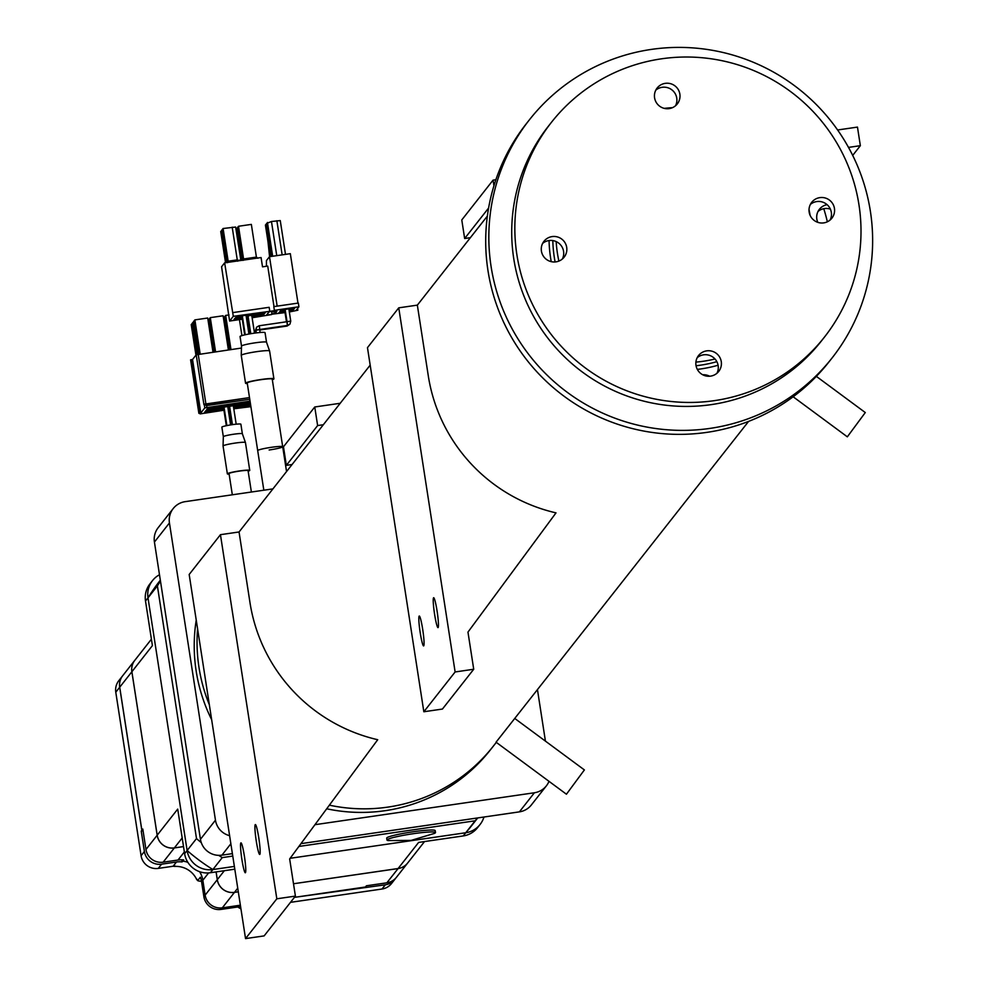 <?xml version="1.0" encoding="UTF-8"?>
<svg xmlns="http://www.w3.org/2000/svg" width="988" height="988" viewBox="0 0 988 988"><rect width="100%" height="100%" fill="white"/><g stroke="black" fill="none" stroke-linecap="round" stroke-linejoin="round"><path stroke-width="1.48" d="M496.297 742.371L493.21 746.298A166.132 164.638 -141.8 0 1 329.375 805.171A166.132 164.638 -141.8 0 0 387.914 807.11A166.132 164.638 -141.8 0 0 493.21 746.298L490.394 749.88A166.132 164.638 -141.8 0 1 385.098 810.691A166.132 164.638 -141.8 0 1 326.707 808.789M211.654 719.684A166.132 164.638 -141.8 0 1 196.229 620.106M209.345 704.765A166.132 164.638 -141.8 0 1 197.588 628.813A166.132 164.638 -141.8 0 0 209.345 704.765M810.098 215.335A128.378 127.217 38.2 0 0 809.011 209.542M672.482 107.667A128.378 127.217 38.2 0 0 664.862 108.507M664.245 108.371A132.145 130.959 -141.8 0 1 672.297 107.68A132.145 130.959 38.2 0 0 664.245 108.371M552.823 240.59A128.378 127.217 38.2 0 0 555.108 261.956M696.058 365.758A128.378 127.217 38.2 0 0 716.843 361.67M718.078 365.239A132.145 130.959 -141.8 0 1 697.343 369.401A132.145 130.959 38.2 0 0 700.863 368.932A132.145 130.959 38.2 0 0 718.078 365.239M551.23 261.647A132.145 130.959 -141.8 0 1 549.069 240.553A132.145 130.959 38.2 0 0 551.23 261.647M556.17 241.603A128.378 127.217 38.2 0 0 558.875 261.091M695.898 362.102A128.378 127.217 38.2 0 0 715.003 359.002M819.842 197.625A12.832 12.721 38.2 0 0 810.765 216.619A12.832 12.721 38.2 0 0 831.884 218.187A12.832 12.721 38.2 0 0 819.842 197.625M830.118 220.015A12.832 12.721 38.2 0 0 810.333 204.467M706.679 350.864A12.832 12.721 38.2 0 0 697.602 369.87A12.832 12.721 38.2 0 0 718.721 371.426A12.832 12.721 38.2 0 0 706.679 350.864M716.955 373.254A12.832 12.721 38.2 0 0 697.182 357.705M552.107 236.589A12.832 12.721 38.2 0 0 543.029 255.596A12.832 12.721 38.2 0 0 564.148 257.152A12.832 12.721 38.2 0 0 552.107 236.589M562.382 258.98A12.832 12.721 38.2 0 0 542.61 243.431M665.257 83.35A12.832 12.721 38.2 0 0 656.193 102.344A12.832 12.721 38.2 0 0 677.311 103.913A12.832 12.721 38.2 0 0 665.257 83.35M675.545 105.741A12.832 12.721 38.2 0 0 655.76 90.192M714.386 400.646A173.678 172.122 38.2 0 0 824.474 337.069A173.678 172.122 38.2 0 0 837.157 143.556A173.678 172.122 38.2 0 0 661.466 58.823A173.678 172.122 38.2 0 0 551.378 122.401A173.678 172.122 38.2 0 0 538.695 315.925A173.678 172.122 38.2 0 0 714.386 400.646M551.378 122.401L548.241 126.39A173.678 172.122 38.2 0 0 535.57 319.902A173.678 172.122 38.2 0 0 711.261 404.623A173.678 172.122 38.2 0 0 821.349 341.045L824.474 337.069M816.347 376.366L865.29 412.552L847.334 436.832L793.142 396.768M514.97 718.609L584.39 769.924L566.433 794.216L496.05 742.186L748.595 421.394M827.351 221.794A166.157 164.65 38.2 0 0 823.757 208.69M413.28 833.711A24.539 2.26 -8.8 0 1 435.498 832.551A24.539 2.26 -8.8 0 1 434.498 833.378L411.119 840.405L388.198 840.553A24.539 2.26 -8.8 0 1 386.987 840.059A24.539 2.26 -8.8 0 1 413.28 833.711M386.987 840.059L386.691 838.133A24.539 2.26 -8.8 0 1 412.984 831.785A24.539 2.26 -8.8 0 1 435.202 830.624L435.498 832.551M477.735 817.928L472.153 825.029A198.23 196.439 -141.8 0 1 465.756 832.748L475.142 820.806L298.882 846.457M232.76 856.077L222.251 857.609A198.23 196.439 -141.8 0 1 218.694 855.349M234.798 869.181L210.382 872.737L212.877 869.551A198.23 196.439 -141.8 0 1 187.127 850.52L148.002 597.839L187.115 850.507A22.65 22.452 38.2 0 0 212.877 869.551L234.366 866.427L212.865 869.551L222.251 857.609M465.756 832.748L290.139 858.3L465.743 832.748A22.65 22.452 38.2 0 0 483.947 817.014M477.587 817.941A198.23 196.439 -141.8 0 1 475.142 820.806M159.488 574.744A22.65 22.452 38.2 0 0 148.002 597.851L157.388 585.896A198.23 196.439 -141.8 0 1 160.476 581.08M181.804 859.795L182.138 861.919A22.65 22.452 38.2 0 0 176.444 862.018L161.575 864.179A15.104 14.968 38.2 0 1 144.396 851.483L141.086 855.707L115.781 692.218A15.104 14.968 38.2 0 1 118.782 680.72L122.685 675.755A15.104 14.968 38.2 0 0 122.685 675.755L134.85 660.268A15.104 14.968 38.2 0 1 134.874 660.243A15.104 14.968 38.2 0 0 131.886 671.729L152.411 645.621L145.508 601.037L148.002 597.851A198.23 196.439 -141.8 0 1 160.328 580.191M187.127 850.52L196.501 838.577L157.388 585.896M201.268 842.603A198.23 196.439 -141.8 0 1 196.501 838.577M208.616 872.923L202.836 880.271L205.133 895.128A15.104 14.968 38.2 0 0 222.312 907.824A15.104 14.968 38.2 0 1 205.109 895.165L202.812 880.308L201.589 881.864A22.65 22.452 38.2 0 0 200.354 877.221L197.662 880.641A7.546 7.484 38.2 0 0 201.453 881.111M240.578 906.576L221.065 909.417A15.104 14.968 38.2 0 1 203.886 896.721L201.589 881.864M394.879 879.283A15.104 14.968 38.2 0 1 385.308 884.803L381.986 889.027A15.104 14.968 38.2 0 0 391.557 883.494L394.879 879.283A15.104 14.968 38.2 0 0 395.62 878.246M381.986 889.027L290.509 902.34M237.997 906.959A7.546 7.484 38.2 0 0 240.911 908.738M197.662 880.641A22.65 22.452 38.2 0 0 197.118 879.332L196.797 879.728A22.65 22.452 38.2 0 0 174.864 866.427A29.257 28.998 38.2 0 0 172.962 866.266M145.508 601.037A22.65 22.452 -141.8 0 1 150.003 583.784L152.51 580.598M480.106 824.449L477.599 827.635A22.65 22.452 -141.8 0 1 463.236 835.934L418.616 842.418L398.102 868.526A15.104 14.968 38.2 0 0 407.674 863.006L424.519 841.566M210.382 872.737A22.65 22.452 -141.8 0 1 184.62 853.694L177.717 809.098L157.191 835.206A15.104 14.968 38.2 0 0 174.37 847.902L183.521 846.58L174.333 847.951A15.104 14.968 38.2 0 1 157.166 835.243L145.965 849.495L142.803 829.056L141.864 830.253L119.721 687.203A15.104 14.968 38.2 0 1 122.722 675.706A15.104 14.968 38.2 0 0 119.684 687.253L115.781 692.218M134.85 660.268A15.104 14.968 38.2 0 0 131.861 671.766L119.721 687.203M216.076 871.91L217.274 879.691A15.104 14.968 38.2 0 0 234.452 892.386L221.065 909.417M187.806 862.252A22.65 22.452 38.2 0 0 182.768 861.116L183.706 859.918A22.65 22.452 38.2 0 0 178.013 860.029L163.144 862.191A15.104 14.968 38.2 0 1 145.965 849.495M202.836 880.271A22.65 22.452 38.2 0 0 199.638 871.7M216.113 871.898L217.311 879.653A15.104 14.968 38.2 0 0 234.477 892.349L238.293 891.794M385.308 884.803L294.412 897.363L365.474 886.989L366.412 885.791L386.864 882.815A15.104 14.968 38.2 0 0 396.435 877.295L407.636 863.043A15.104 14.968 38.2 0 0 407.649 863.018M240.38 905.23L222.288 907.861L240.368 905.193M398.102 868.526L293.498 883.754L398.065 868.576A15.104 14.968 38.2 0 0 407.636 863.043M143.062 830.785L141.235 831.056L142.964 830.13L141.864 830.253M182.768 861.116L182.558 859.832L182.138 861.919M141.086 855.707A15.104 14.968 38.2 0 0 158.265 868.403L173.135 866.241A22.65 22.452 38.2 0 1 175.172 866.031L174.864 866.427M202.812 880.308A22.65 22.452 38.2 0 0 199.576 871.675M187.856 862.326A22.65 22.452 38.2 0 0 182.731 861.153M144.396 851.483L141.235 831.056M238.293 891.831L234.452 892.386M157.166 835.243L131.861 671.766M157.191 835.206L131.886 671.729M141.827 830.291L119.684 687.253M196.797 879.728A6.607 6.546 38.2 0 0 197.427 880.061M257.782 450.701A12.646 1.161 -8.8 0 1 257.695 450.602A12.646 1.161 -8.8 0 1 257.745 450.479A12.646 1.161 -8.8 0 1 270.638 447.428A12.646 1.161 -8.8 0 1 282.704 446.737A12.646 1.161 -8.8 0 1 282.654 446.848M259.671 329.461L259.548 327.423L259.659 329.51L257.992 329.918M287.076 323.434L287.026 321.68L290.744 321.137M263.833 490.209L257.695 450.602A12.646 1.161 -8.8 0 1 271.243 447.329A12.646 1.161 -8.8 0 1 282.704 446.737A12.646 1.161 -8.8 0 1 269.156 449.997M257.695 450.602L247.235 382.974A12.646 1.161 -8.8 0 1 260.783 379.713A12.646 1.161 -8.8 0 1 272.231 379.108L286.545 471.56M272.33 379.725A14.351 1.321 171.2 0 0 273.911 378.849A14.351 1.321 171.2 0 0 260.918 379.528A14.351 1.321 171.2 0 0 245.555 383.245A14.351 1.321 171.2 0 0 247.321 383.591M266.525 342.219L265.043 332.66A12.646 1.161 171.2 0 0 253.595 333.265A12.646 1.161 171.2 0 0 240.047 336.538L241.517 346.096A12.646 1.161 171.2 0 0 241.529 346.096A12.646 1.161 171.2 0 1 255.065 342.836A12.646 1.161 171.2 0 1 266.513 342.206A12.646 1.161 171.2 0 0 266.513 342.206L269.588 350.962A14.351 1.321 171.2 0 0 269.588 350.962A14.351 1.321 171.2 0 0 256.608 351.666A14.351 1.321 171.2 0 0 241.233 355.347A14.351 1.321 171.2 0 0 241.245 355.371L245.555 383.245M257.621 329.98L255.917 330.066L256.682 327.139L259.115 325.731L259.548 327.423M222.053 230.118L220.719 231.538L225.548 262.722M221.794 230.155L226.808 262.536M240.874 260.486L235.626 227.042L223.09 228.512L228.154 261.203L227.376 262.685L228.154 261.203L237.268 259.881L237.713 261.19M227.055 262.499L222.016 229.883L223.09 228.512M232.205 227.191L237.268 259.881M242.221 260.289L237.206 227.919L236.132 229.29L240.961 260.474M243.097 260.387L243.628 259.325L238.503 226.264L237.429 227.648L242.468 260.252M257.831 258.251L256.411 257.09L251.347 224.4L238.503 226.264M273.997 306.601L267.723 266.081L262.512 266.834L261.079 257.547L224.634 262.845L221.571 266.748L229.599 321.026L242.258 319.186M252.125 317.741L271.564 314.567L266.661 314.925L269.107 311.825L274.627 310.664L233.292 316.333L229.599 321.026M233.292 316.333L232.711 312.616L269.156 307.305L269.736 311.022M232.711 312.616L224.634 262.845M246.543 318.556L247.84 318.371M249.075 315.851L249.915 314.777L238.17 316.308L235.317 317.864L237.021 317.79L236.836 316.629M237.021 317.79L242.48 316.987M246.222 316.444L247.062 316.321L246.864 315.048M247.062 316.321L248.05 316.098M248.099 316.456L246.247 316.605M242.505 317.148L234.86 318.432L234.02 319.507L235.724 319.433L235.539 318.272M235.724 319.433L242.159 318.494M246.432 317.815L247.704 317.519M251.792 315.567L264.463 313.616L264.302 312.579M264.463 313.616L265.315 312.541L253.57 314.073L250.705 315.617M252.409 315.543L252.236 314.382M262.45 314.085L262.252 312.813M252.014 317.062L263.178 315.258L263.018 314.233M263.178 315.258L264.018 314.184L262.314 314.258L251.829 315.827M261.153 315.728L260.956 314.456M240.751 260.165L237.268 260.313M269.576 256.695L268.007 241.813M270.218 256.596L269.094 249.334M297.598 308.454L297.87 310.207L296.017 310.479L298.919 306.774L274.38 310.343L273.157 311.899L276.875 311.356L275.627 312.949L271.28 314.283L285.05 312.603M289.336 311.973L297.87 310.207M271.589 311.455L271.91 313.492M275.417 311.566L275.627 312.949M298.919 306.774L298.351 303.057L273.8 306.626L274.38 310.343M273.059 311.245L273.157 311.899M285.495 254.373L280.259 220.583L271.465 221.51L266.674 223.424L271.774 256.374M267.439 222.461L272.663 256.238M271.465 221.51L276.751 255.645M276.862 220.732L282.148 254.855M266.748 223.918L265.414 225.029L270.292 256.584M289.299 311.788L292.337 311.171L293.177 310.096L289.101 310.516M285.371 311.059L279.419 312.097L278.579 313.171L280.283 313.11L280.098 311.949M280.283 313.11L285.013 312.418M290.324 311.64L290.126 310.368M292.337 311.171L292.176 310.146M297.981 303.106L290.324 253.669L269.502 256.695L266.439 260.597L266.439 266.266M289.039 310.059L293.905 309.17L294.757 308.095L293.053 308.17L281 310.108L280.147 311.183L285.297 310.603M266.18 224.054L271.194 256.46M277.159 306.144L269.502 256.695M293.905 309.17L293.745 308.145M291.892 309.639L291.695 308.367M281.852 311.109L281.666 309.948M242.332 433.868A9.633 0.889 171.2 0 0 242.369 433.769A9.633 0.889 171.2 0 0 242.356 433.757A9.633 0.889 171.2 0 0 233.094 434.312A9.633 0.889 171.2 0 0 223.362 436.622A9.633 0.889 171.2 0 0 223.337 436.708A9.633 0.889 171.2 0 0 223.337 436.721A9.633 0.889 171.2 0 0 223.362 436.77M221.917 427.236A9.633 0.889 -8.8 0 1 221.855 427.162A9.633 0.889 -8.8 0 1 221.88 427.063A9.633 0.889 -8.8 0 1 231.698 424.741A9.633 0.889 -8.8 0 1 240.887 424.21A9.633 0.889 -8.8 0 1 240.85 424.309M229.105 473.684A9.633 0.889 -8.8 0 1 229.043 473.598A9.633 0.889 -8.8 0 1 229.08 473.511A9.633 0.889 -8.8 0 1 238.886 471.177A9.633 0.889 -8.8 0 1 248.074 470.659A9.633 0.889 -8.8 0 1 248.037 470.745M248.161 471.19A11.325 1.037 171.2 0 0 249.717 470.498A11.325 1.037 171.2 0 0 249.754 470.399A11.325 1.037 171.2 0 0 238.948 471.017A11.325 1.037 171.2 0 0 227.401 473.746A11.325 1.037 171.2 0 0 227.364 473.857A11.325 1.037 171.2 0 0 229.13 474.141M245.394 442.636A11.325 1.037 171.2 0 0 245.444 442.525A11.325 1.037 171.2 0 0 234.539 443.167A11.325 1.037 171.2 0 0 223.09 445.884A11.325 1.037 171.2 0 0 223.053 445.971A11.325 1.037 171.2 0 0 223.053 445.996A11.325 1.037 171.2 0 0 223.115 446.082M249.754 470.399L245.444 442.525A11.325 1.037 171.2 0 0 245.432 442.513L242.356 433.757M213 352.185L207.715 318.025L194.883 319.89L193.809 321.261L198.909 354.235M194.883 319.89L200.169 354.05M193.846 321.495L192.512 322.915L197.402 354.47M193.586 321.532L198.662 354.272M192.549 323.15L191.215 324.558L195.945 355.137M192.29 323.187L197.143 354.519M228.401 349.95L223.115 315.777L210.283 317.642L209.518 318.618L214.668 351.938M210.283 317.642L215.569 351.814M209.604 319.21L208.987 319.297L214.05 352.037M208.987 319.297L208.085 320.433M229.031 314.925L225.672 315.407L224.597 316.778L229.698 349.752M225.672 315.407L230.97 349.567M239.442 319.593L241.924 335.611M224.634 317.012L229.451 349.789M224.375 317.049L223.486 318.198M250.05 401.153L204.812 407.908L200.823 412.984L198.884 413.367L200.663 413.182L200.119 413.873M200.823 412.984L192.537 359.484L190.598 359.854L191.45 359.817L199.712 413.145M223.93 410.23L200.107 413.898M241.467 348.048L196.217 354.803L192.537 359.484M196.217 354.803L203.923 404.586L249.495 397.596L204.294 404.178M228.216 409.612L229.512 409.427M233.798 408.797L250.903 406.648M218.064 410.736L219.225 409.267L205.467 411.267L204.306 412.737L218.064 410.736L217.866 409.464M219.361 409.094L220.509 407.624L206.751 409.625L205.603 411.094L219.361 409.094L219.163 407.809M220.657 407.439L221.806 405.969L208.048 407.97L206.9 409.44L220.657 407.439L220.46 406.167M233.699 408.18L234.613 407.019L233.551 407.18M229.265 407.809L227.969 407.995M223.683 408.612L220.855 409.032L219.694 410.502L223.881 409.897M228.166 409.267L229.463 409.081M233.526 407.031L235.91 405.376L222.152 407.377L220.991 408.847L223.659 408.464M227.944 407.846L229.241 407.649M234.749 406.846L234.551 405.574M236.046 405.204L237.206 403.734L223.449 405.735L222.288 407.204L236.046 405.204L235.848 403.931M248.853 406.253L250.013 404.784L236.256 406.784L235.095 408.254L248.853 406.253L248.655 404.981M250.372 403.277L237.54 405.142L236.391 406.611L250.149 404.611L249.952 403.339M250.149 401.844L238.837 403.487L237.688 404.969L250.347 403.116M204.812 407.908L204.232 404.191L206.541 405.586L206.825 407.439M232.39 853.632L221.917 855.163A18.883 18.71 -141.8 0 1 200.441 839.294L154.424 542.054A18.883 18.71 -141.8 0 1 158.179 527.678L173.196 508.573A18.883 18.71 38.2 0 0 169.442 522.948L154.424 542.054M519.392 811.864L534.409 792.759A18.883 18.71 38.2 0 0 546.376 785.843L531.359 804.948A18.883 18.71 -141.8 0 1 519.392 811.864L300.957 843.653M173.196 508.573A18.883 18.71 38.2 0 1 185.164 501.657L272.923 488.887M200.441 839.294L215.458 820.188L169.442 522.948M215.458 820.188A18.883 18.71 38.2 0 0 229.611 835.675M534.409 792.759L314.95 824.696M546.376 785.843A18.883 18.71 38.2 0 0 548.995 781.323M537.509 689.945L545.425 741.136M340.205 403.277L314.752 406.982L283.47 446.786L286.347 465.36L292.065 464.521M323.348 424.729L317.63 425.556L314.752 406.982M317.63 425.556L286.347 465.36M852.693 155.412L860.35 145.681L857.473 127.094L837.614 129.984M495.89 179.73L493.061 180.137L461.779 219.941L464.656 238.516L470.374 237.676M493.926 185.781L493.061 180.137M860.35 145.681L848.494 147.397M488.603 208.036L464.656 238.516M259.832 854.373A15.104 1.47 -98.3 0 0 258.893 838.602A15.104 1.47 -98.3 0 0 255.361 824.56A15.104 1.47 -98.3 0 0 255.237 824.647A15.104 1.47 -98.3 0 0 256.176 840.418A15.104 1.47 -98.3 0 0 259.708 854.459A15.104 1.47 -98.3 0 0 259.832 854.373M245.444 872.676A15.104 1.47 -98.3 0 0 244.505 856.917A15.104 1.47 -98.3 0 0 240.973 842.875A15.104 1.47 -98.3 0 0 240.837 842.962A15.104 1.47 -98.3 0 0 241.788 858.72A15.104 1.47 -98.3 0 0 245.32 872.762A15.104 1.47 -98.3 0 0 245.444 872.676M245.543 938.6L264.129 935.895L295.412 896.091L289.657 858.943L377.712 739.716A166.132 164.638 -141.8 0 1 249.976 602.569L239.047 531.976L220.448 534.681L276.825 898.808L245.543 938.6L189.177 574.485L220.448 534.681M295.412 896.091L276.825 898.808M438.141 627.528A15.104 1.47 -98.3 0 0 437.19 611.77A15.104 1.47 -98.3 0 0 433.658 597.715A15.104 1.47 -98.3 0 0 433.534 597.802A15.104 1.47 -98.3 0 0 434.485 613.573A15.104 1.47 -98.3 0 0 438.017 627.615A15.104 1.47 -98.3 0 0 438.141 627.528M423.753 645.831A15.104 1.47 -98.3 0 0 422.802 630.072A15.104 1.47 -98.3 0 0 419.27 616.03A15.104 1.47 -98.3 0 0 419.147 616.117A15.104 1.47 -98.3 0 0 420.085 631.875A15.104 1.47 -98.3 0 0 423.617 645.917A15.104 1.47 -98.3 0 0 423.753 645.831M423.84 711.755L442.439 709.051L473.721 669.246L467.966 632.098L556.009 512.871A166.132 164.638 -141.8 0 1 428.273 375.724L417.344 305.131L398.757 307.836L455.122 671.964L423.84 711.755L367.474 347.64L398.757 307.836M473.721 669.246L455.122 671.964M709.631 376.23A12.832 12.721 38.2 0 0 702.74 374.773M830.352 209.135A12.832 12.721 38.2 0 0 818.015 211.457M651.401 49.4A192.561 190.82 38.2 0 0 529.333 119.894A192.561 190.82 38.2 0 0 515.279 334.438A192.561 190.82 38.2 0 0 710.063 428.384A192.561 190.82 38.2 0 0 832.131 357.891A192.561 190.82 38.2 0 0 846.185 143.334A192.561 190.82 38.2 0 0 651.401 49.4M529.333 119.894L526.209 123.871A192.561 190.82 38.2 0 0 512.154 338.427A192.561 190.82 38.2 0 0 706.939 432.361A192.561 190.82 38.2 0 0 828.994 361.867L832.131 357.891M827.067 204.677A12.832 12.721 38.2 0 0 817.792 222.337M205.109 895.165L203.886 896.721M217.274 879.691L205.133 895.128M184.348 851.965L178.013 860.029M224.338 870.7L217.311 879.653M237.738 888.2L234.477 892.349M398.065 868.576L386.864 882.815M176.444 862.018L173.135 866.241M174.333 847.951L163.144 862.191M161.575 864.179L158.265 868.403M182.187 837.96L174.37 847.902M184.62 853.694L187.115 850.507M463.236 835.934L465.743 832.748M256.349 332.894L255.917 330.041L287.545 325.447L287.125 323.78M259.152 325.768L287.014 321.705L287.57 325.435L289.978 324.039L290.744 321.125L288.842 308.787M285.1 309.33L287.026 321.68M242.962 260.19L243.628 259.325M256.411 257.09L243.567 258.967M227.154 262.487L228.154 261.203M199.885 413.12L191.61 359.62M205.912 403.944L198.23 354.334M249.754 399.288L206.541 405.586M230.859 843.777L221.917 855.163M239.047 531.989L370.179 365.14M417.344 305.144L487.368 216.063M134.887 660.231L151.411 639.199M255.806 332.968L255.447 330.659L256.46 327.448M259.733 330.029L287.076 326.052L289.731 324.336M250.223 333.796L247.543 316.469M250.779 333.709L247.864 314.9M245.234 334.771L242.282 315.715M244.691 334.895L241.961 317.222M286.471 321.792L284.816 311.134M259.646 329.486L260.116 332.499M248.939 334.03L246.024 315.172M254.509 333.141L251.631 314.53M241.517 346.084L241.233 355.347M273.911 378.849L269.601 350.987M223.053 445.971L223.337 436.708L221.855 427.162M232.328 494.803L229.043 473.598M232.427 424.63L229.587 406.303M227.364 473.857L223.053 445.996M231.884 424.716L229.043 406.377M226.326 425.692L223.461 407.192M226.87 425.581L224.017 407.105M230.587 424.914L227.746 406.562M236.181 424.173L233.329 405.759M251.384 492.024L248.074 470.659M242.356 433.769L240.887 424.21M190.598 359.854L198.884 413.367"/></g></svg>
